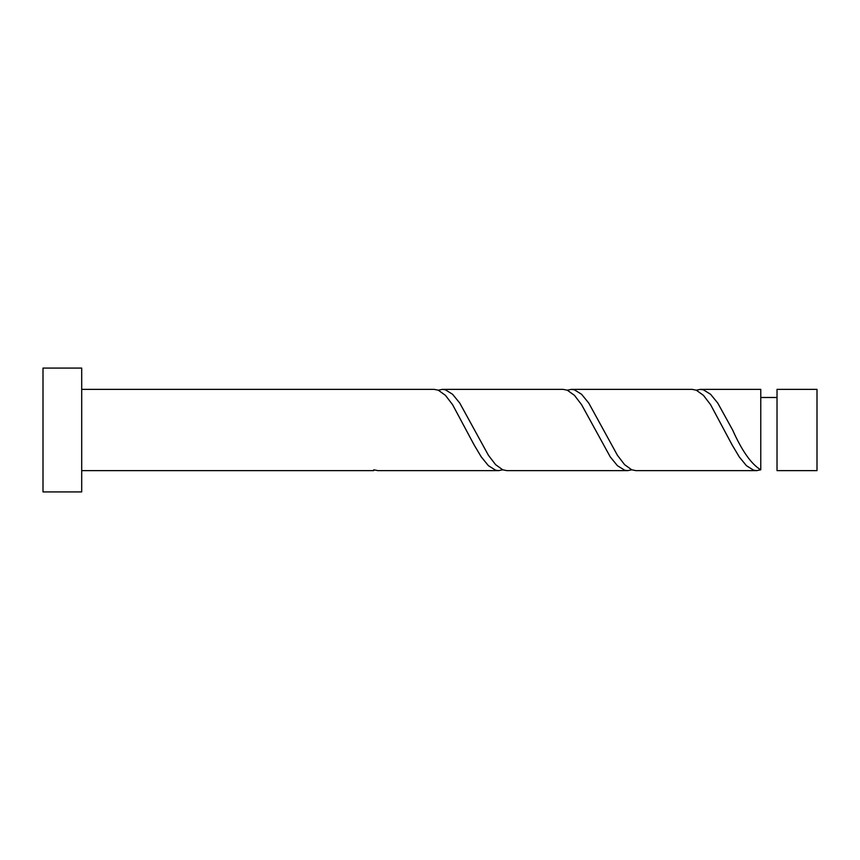 <?xml version="1.0" encoding="UTF-8"?>
<svg xmlns="http://www.w3.org/2000/svg" width="860" height="860" viewBox="0 0 860 860"><rect width="100%" height="100%" fill="white"/><g stroke="black" fill="none" stroke-linecap="round" stroke-linejoin="round"><path stroke-width="1.29" d="M817 430L817 470.635L777.021 470.635L777.021 389.365L817 389.365L817 430M81.7 430L81.7 491.92L43 491.92L43 368.08L81.7 368.08L81.7 430M81.7 389.365L434.149 389.365L438.267 390.182L445.437 395.342L452.596 404.694L474.096 444.878L481.267 456.918L488.437 465.701L495.596 470.183L498.649 470.635L502.767 469.818M81.7 470.635L373.767 470.635L373.767 469.818L377.884 470.635L498.649 470.635M756.649 470.635L635.884 470.635L631.767 469.818L624.596 464.658L617.437 455.305L588.767 403.082L581.596 394.299L574.437 389.816L571.384 389.365L692.149 389.365L696.267 390.182L703.437 395.342L710.596 404.694L732.096 444.878L739.267 456.918L746.437 465.701L753.596 470.183L756.649 470.635L760.767 469.818L760.767 389.365L700.384 389.365L696.267 390.182M760.767 469.818C751.393 464.25 742.008 450.973 732.623 430L717.767 403.082L710.596 394.299L703.437 389.816L700.384 389.365M627.649 470.635L506.884 470.635L502.767 469.818L495.596 464.658L488.437 455.305L459.767 403.082L452.596 394.299L445.437 389.816L442.384 389.365L563.149 389.365L567.267 390.182L574.437 395.342L581.596 404.694L610.267 456.918L617.437 465.701L624.596 470.183L627.649 470.635L631.767 469.818M571.384 389.365L567.267 390.182M442.384 389.365L438.267 390.182M777.021 397.492L760.767 397.492"/></g></svg>
